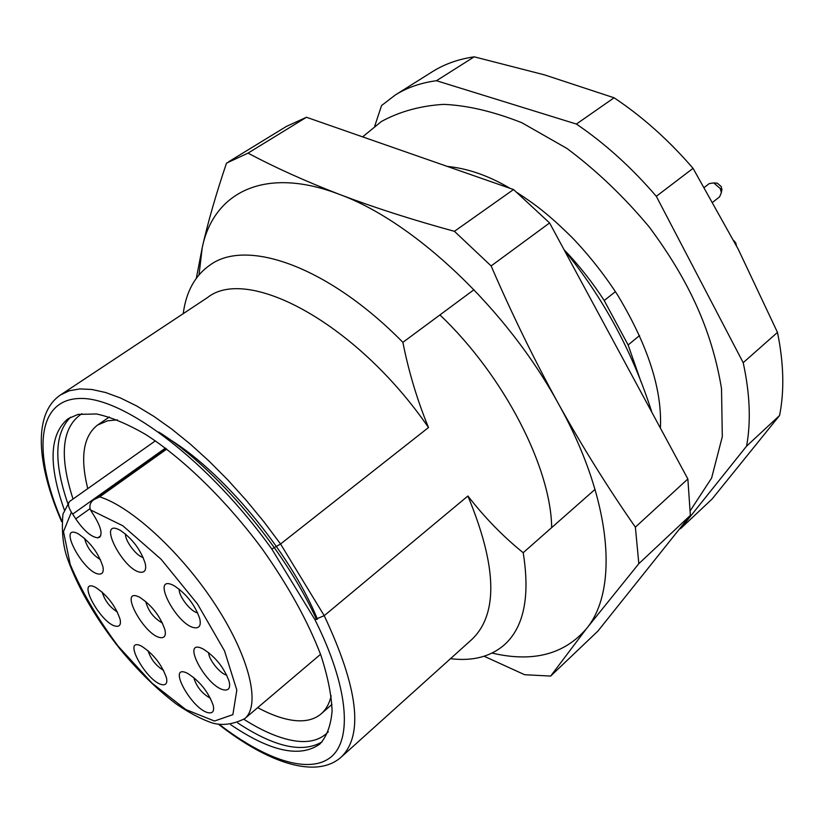 <?xml version="1.0" encoding="UTF-8"?>
<svg xmlns="http://www.w3.org/2000/svg" width="824" height="824" viewBox="0 0 824 824"><rect width="100%" height="100%" fill="white"/><g stroke="black" fill="none" stroke-linecap="round" stroke-linejoin="round"><path stroke-width="1.24" d="M196.359 278.172L202.251 247.53C207.947 222.222 216.032 194.083 226.507 163.131L248.014 153.12C274.752 167.375 305.241 181.136 339.467 194.402C264.298 165.49 213.622 192.631 202.251 247.53L199.027 274.794M228.67 161.751L286.474 126.371L306.466 117.266L248.014 153.12M492.083 653.082C532.778 662.609 564.244 654.472 586.472 628.661L550.669 676.061L597.905 631.091L690.358 515.361L638.837 563.668L586.472 628.661C618.968 589.675 612.098 499.777 558.641 404.121C506.636 308.526 413.689 221.419 339.467 194.402C373.972 207.514 412.299 219.812 454.426 231.317L513.527 189.541L306.466 117.266M550.669 676.061L524.651 674.722L484.121 656.244M454.426 231.317L491.125 265.936C511.972 314.15 534.488 360.212 558.641 404.121C583.031 447.813 608.606 488.828 635.376 527.154L687.865 478.971L690.358 515.361M635.376 527.154L638.837 563.668M687.865 478.971L549.598 222.954L513.527 189.541M439.934 314.923C504.072 375.899 550.947 467.476 551.678 527.607M549.598 222.954L491.125 265.936M87.756 488.622C80.01 457.382 83.286 436.184 97.572 425.05L107.584 420.786L117.441 419.89M164.996 436.648C219.864 467.847 289.976 551.441 317.456 619.257M331.197 695.827C329.353 703.603 326.036 709.588 321.247 713.769C314.521 719.476 305.632 721.721 294.57 720.526C283.569 719.27 271.271 714.964 257.696 707.641M564.028 249.672C579.004 265.307 592.404 282.261 604.208 300.533L615.415 291.644M64.354 509.932C48.183 464.571 49.419 434.166 68.073 418.716L78.064 414.4L96.48 413.967C111.013 417.078 127.411 423.917 145.663 434.485C183.278 458.577 226.147 500.333 261.939 548.537C288.318 585.792 307.98 621.378 320.907 655.307C327.787 676.473 331.516 695.075 332.093 711.091C330.877 725.336 326.85 736.275 320 743.918C300.379 758.121 270.632 751.715 230.751 724.718M639.579 335.533L628.125 344.978L641 381.821M604.208 300.533L628.125 344.978M614.086 97.788L544.571 74.891L474.212 56.825L436.463 80.721L576.398 124.053C604.95 143.448 631.586 167.54 656.316 196.308L743.197 362.684L777.485 332.391L738.283 249.322L693.056 168.343C668.738 140.142 642.411 116.627 614.086 97.788L576.398 124.053M474.212 56.825C458.432 59.122 444.497 64.076 432.435 71.678L395.232 95.038C407.066 87.571 420.817 82.802 436.463 80.721M374.745 126.093L381.563 105.554L395.232 95.038M680.676 528.544L712.101 499.014L779.566 415.502L746.575 446.144L680.676 528.544L679.522 528.926M779.566 415.502C784.479 390.967 783.779 363.271 777.485 332.391M743.197 362.684C749.964 393.81 751.086 421.631 746.575 446.144M693.056 168.343L656.316 196.308M61.625 521.623C36.575 464.303 32.878 413.339 60.688 394.84L207.442 297.608C247.643 265.256 356.957 323.471 428.501 427.532L280.562 543.995L271.817 549.052C209.265 461.564 124.64 397.57 80.67 398.456C36.184 398.764 32.785 453.488 61.707 520.84M60.688 394.84L69.381 390.751L79.794 388.918L91.855 389.474L105.441 392.471L120.428 397.961L136.64 405.944L153.861 416.377L171.866 429.17L190.385 444.157L209.142 461.172L227.846 479.959L246.18 500.25L263.845 521.705L280.562 543.995L324.223 615.683L467.898 496.007C496.965 566.078 498.366 613.818 472.101 639.228L341.27 757.04C363.817 734.977 358.131 687.855 324.223 615.683L314.861 619.535L271.817 549.052M467.898 496.007C484.934 517.853 503.371 536.754 523.199 552.708L595.052 489.374M651.866 412.309C632.801 352.312 603.58 298.195 564.203 249.991M473.996 289.708L402.885 342.341C408.714 371.809 417.253 400.207 428.501 427.532M523.199 552.708C530.172 596.205 524.023 626.796 504.762 644.471C490.836 656.676 472.749 661.404 450.512 658.675M183.227 313.656C186.131 291.428 195.237 275.103 210.542 264.669C247.231 238.393 328.498 266.605 402.885 342.341M733.71 240.505L735.791 242.977L736.44 245.737M712.812 202.168L719.63 196.812L721.361 192.61L720.248 188.531L713.769 182.928L709.268 183.587L704.345 187.409M715.768 183.062L717.323 183.175L721.299 186.605L721.7 190.643M670.097 143.664L673.929 147.506M102.145 592.044C104.761 600.572 109.839 607.236 117.389 612.016M193.681 677.421C196.462 686.67 202.055 693.612 210.45 698.278M148.032 650.651C150.782 659.179 155.973 665.771 163.605 670.427M208.699 652.618C208.276 659.097 220.348 674.135 226.724 675.072M84.532 538.319C86.963 547.548 92.267 554.665 100.466 559.661M145.704 601.427C148.238 611.017 153.841 618.237 162.483 623.088M179.272 589.181C178.211 595.731 191.034 612.181 197.626 612.757M125.567 534.045C124.702 540.493 136.691 556.427 143.16 557.415M161.432 637.694C145.127 637.652 116.812 585.401 139.771 597.338C151.853 605.321 160.247 616.156 164.955 629.855C166.026 635.036 164.852 637.652 161.432 637.694M163.049 684.765C147.867 684.044 120.665 635.747 141.429 646.098C153.388 653.844 161.741 664.453 166.489 677.936C167.437 682.633 166.283 684.909 163.049 684.765M117.039 626.291C102.32 626.498 74.562 576.543 95.584 587.368C107.45 595.319 115.648 606.052 120.16 619.555C120.984 623.995 119.944 626.24 117.039 626.291M99.859 574.071C84.573 575.121 55.836 521.798 78.404 533.901C90.341 542.11 98.52 553.069 102.928 566.758C103.783 571.393 102.753 573.834 99.859 574.071M209.327 712.863C192.94 711.627 165.511 662.414 187.46 673.301C199.624 680.995 208.204 691.645 213.179 705.272C214.343 710.576 213.066 713.11 209.327 712.863M225.045 690.007C207.339 689.049 179.127 636.715 203.126 648.972C215.414 656.79 224.066 667.574 229.103 681.345C230.473 687.268 229.124 690.162 225.045 690.007M141.79 572.268C124.599 573.339 95.131 516.514 120.252 530.316C132.355 538.597 140.688 549.67 145.251 563.523C146.373 569.054 145.22 571.969 141.79 572.268M195.834 627.837C177.706 627.898 148.639 572.083 174.142 585.74C186.358 593.805 194.876 604.744 199.717 618.577C201.087 624.633 199.789 627.723 195.834 627.837M166.736 449.08L99.694 496.872L94.245 499.447C90.31 502.063 89.054 505.545 90.444 509.881L94.678 516.72C100.93 527.175 102.557 534.014 99.57 537.238L97.86 537.835C91.31 537.135 83.935 530.811 75.736 518.863L89.971 508.686M165.428 448.091L72.697 514.104L75.736 518.863M72.697 514.104L71.379 512.198C68.073 506.657 67.568 503.021 69.865 501.27L155.375 440.861M219.524 724.564C265.462 759.862 309.01 774.684 330.908 757.101C352.569 739.427 348.624 686.835 314.861 619.535M322.122 741.837C302.645 753.435 274.495 747.121 237.662 722.906M67.846 503.691C53.591 461.976 54.518 433.136 70.617 417.181M243.894 719.311C263.289 731.661 280.706 738.912 296.125 741.064C309.937 742.846 320.67 739.756 328.323 731.805M81.875 413.689C61.903 427.038 58.957 455.487 73.027 499.014M99.694 496.872C131.624 506.719 182.32 553.512 216.125 605.918C250.094 658.324 260.817 705.674 244.666 718.693L320.546 654.318M71.379 512.198L63.489 531.604L70.215 564.419C81.401 591.076 97.428 618.381 118.296 646.346L152.007 683.127L185.822 709.557L214.498 721.041L232.873 714.645L236.828 690.11L224.519 650.867L197.533 604.054L161.102 559.259L122.817 525.774L90.444 509.881M100.672 535.775L97.84 537.835L100.662 535.806M447.278 166.417C467.816 168.426 488.735 175.728 510.035 188.325M517.111 192.589C534.992 204.311 548.63 214.209 572.948 238.383C589.572 255.914 604.497 274.845 617.701 295.198C648.086 345.719 662.311 390.02 660.395 428.089M362.632 136.866L381.378 121.509C399.733 111.498 420.487 105.781 443.652 104.37C467.27 105.348 493.329 111.467 521.85 122.735L567.015 148.495C596.72 170.692 624.18 196.926 649.405 227.208C687.772 278.986 711.606 328.673 721.515 388.598L722.298 436.679L711.596 478.085L690.358 510.571M321.247 713.769L331.969 704.386M97.572 425.05L109.335 417.006M158.754 432.044C215.754 467.424 284.61 548.99 316.54 619.463M218.741 724.44C267.985 763.014 316.406 779.339 341.27 757.04M717.323 183.175L713.769 182.928M721.979 189.108L721.361 192.61M244.666 718.693C232.965 724.481 222.037 725.872 211.871 722.864C200.551 718.858 188.614 712.513 176.048 703.83C156.673 689.091 137.845 670.643 119.583 648.498C95.316 617.753 77.878 587.625 67.28 558.136C62.964 545.673 61.512 531.006 62.933 514.135L69.267 501.929M94.245 499.447L165.871 448.421"/></g></svg>
